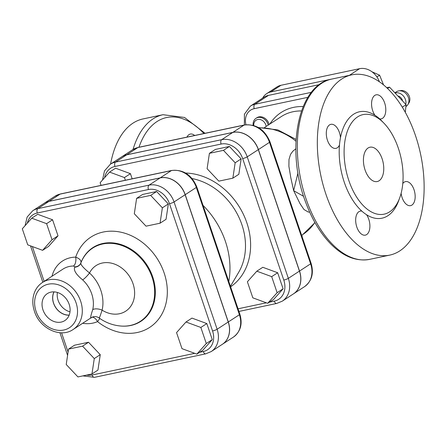 <?xml version="1.0" encoding="UTF-8"?>
<svg xmlns="http://www.w3.org/2000/svg" width="446" height="446" viewBox="0 0 446 446"><rect width="100%" height="100%" fill="white"/><g stroke="black" fill="none" stroke-linecap="round" stroke-linejoin="round"><path stroke-width="0.67" d="M387.513 88.47L389.536 87.148L386.665 87.661M389.536 87.148L406.089 104.693L405.297 112.32M402.292 107.168L406.089 104.693M398.886 90.856L400.831 90.566A7.894 6.428 56.9 0 1 408.363 94.485A7.894 6.428 56.9 0 1 408.904 102.959L407.856 104.62A8.775 7.142 -123.1 0 0 407.254 95.204A8.775 7.142 -123.1 0 0 398.886 90.856A8.775 7.142 -123.1 0 0 396.483 91.759L395.24 92.567M405.927 106.544L406.061 106.455A8.775 7.142 -123.1 0 0 407.856 104.62M395.541 92.868A8.775 7.142 56.9 0 1 403.279 95.862A8.775 7.142 56.9 0 1 405.776 104.308M402.493 100.372A6.579 5.358 -123.1 0 0 398.674 96.113M268.197 125.114A8.775 7.142 -123.1 0 0 258.005 117.482A8.775 7.142 -123.1 0 0 255.987 118.318L256.907 117.716A8.775 7.142 56.9 0 1 258.925 116.885A8.775 7.142 56.9 0 1 269.116 124.512M255.987 118.318A8.775 7.142 -123.1 0 0 253.194 125.337M253.757 125.504A7.158 5.826 56.9 0 1 257.727 119.5A7.158 5.826 56.9 0 1 266.173 126.43M57.4 292.464A15.331 12.482 -123.1 0 0 70.005 311.799M69.197 315.088A15.331 12.482 56.9 0 1 53.62 303.202A15.331 12.482 56.9 0 1 54.066 291.879M69.163 304.339A16.073 13.085 56.9 0 1 65.322 320.245A16.073 13.085 56.9 0 1 45.113 314.252A16.073 13.085 56.9 0 1 47.783 293.34A16.073 13.085 56.9 0 1 69.163 304.339M53.966 291.874A15.426 12.56 -123.1 0 0 55.588 307.422A15.426 12.56 -123.1 0 0 69.158 315.183M247.391 281.777L252.826 297.839L267.695 303.302L277.128 292.704L271.692 276.643L256.824 271.179L247.391 281.777M271.692 276.643L277.663 272.751L262.8 267.288L256.824 271.179M277.663 272.751L283.099 288.813L277.128 292.704M283.099 288.813L273.671 299.405L267.695 303.302M209.414 153.324L215.39 149.427L229.417 146.466L241.141 158.893L238.833 174.286L232.857 178.177L235.165 162.784L223.44 150.358L209.414 153.324L207.106 168.711L218.83 181.143L232.857 178.177M229.417 146.466L223.44 150.358M241.141 158.893L235.165 162.784M130.422 173.672L124.445 177.564L109.577 172.1L115.553 168.209L130.422 173.672L132.161 178.813M125.354 180.245L124.445 177.564M109.577 172.1L100.149 182.698L101.058 185.38M136.621 198.353L142.592 194.456L156.624 191.496L168.343 203.922L166.04 219.315L160.064 223.206L162.372 207.819L150.648 195.393L136.621 198.353L134.313 213.745L146.037 226.172L160.064 223.206M156.624 191.496L150.648 195.393M168.343 203.922L162.372 207.819M31.733 218.2L37.704 214.303L52.572 219.772L58.008 235.828L52.037 239.725L46.596 223.663L31.733 218.2L22.3 228.798L27.736 244.854L42.604 250.323L52.037 239.725M52.572 219.772L46.596 223.663M58.008 235.828L48.581 246.426L42.604 250.323M68.528 349.107L74.499 345.215L88.531 342.255L82.555 346.146L68.528 349.107L66.22 364.499L77.944 376.926L91.971 373.965L94.279 358.573L82.555 346.146M88.531 342.255L100.25 354.682L94.279 358.573M100.25 354.682L97.947 370.068L91.971 373.965M176.555 332.593L181.99 348.655L196.859 354.118L206.292 343.52L200.851 327.459L185.988 321.995L176.555 332.593M200.851 327.459L206.827 323.567L191.958 318.104L185.988 321.995M206.827 323.567L212.263 339.629L206.292 343.52M212.263 339.629L202.835 350.222L196.859 354.118M293.418 293.903A22.59 18.392 -123.1 0 0 293.457 293.875A22.59 18.392 -123.1 0 0 299.528 271.056L310.622 263.826A3.507 0.613 -18.7 0 0 311.091 263.307C314.017 273.275 311.843 281.058 304.557 286.639L293.457 293.875M132.64 149.711A22.59 18.392 56.9 0 1 137.842 147.565A3.507 1.946 -101.9 0 1 138.227 147.403L132.64 149.711L121.541 156.942A22.59 18.392 -123.1 0 1 126.748 154.795L232.868 132.384A22.59 18.392 -123.1 0 1 258.407 149.566L299.528 271.056M222.32 344.323A22.122 18.013 -123.1 0 0 222.364 344.295A22.122 18.013 -123.1 0 0 228.307 321.956L239.402 314.725A3.507 0.613 -18.7 0 0 239.87 314.201C242.741 323.969 240.606 331.584 233.459 337.065L222.364 344.295M55.048 196.201A22.122 18.013 56.9 0 1 60.143 194.099A3.507 1.946 -101.9 0 1 60.522 193.938L55.048 196.201L43.948 203.432A22.122 18.013 -123.1 0 1 49.049 201.33L160.22 177.854A22.122 18.013 -123.1 0 1 185.229 194.679L228.307 321.956M274.257 301.145A3.507 1.946 78.1 0 0 276.687 303.464L282.279 301.162L293.373 293.931A22.59 18.392 -123.1 0 0 299.439 271.112L258.318 149.622A22.59 18.392 -123.1 0 0 232.784 132.44L126.658 154.851A22.59 18.392 -123.1 0 0 121.457 156.998L110.363 164.228A22.59 18.392 -123.1 0 1 115.564 162.082A3.507 1.946 78.1 0 0 114.968 166.47L221.088 144.058A19.083 15.538 56.9 0 1 242.657 158.57L283.779 280.066A19.083 15.538 56.9 0 1 274.257 301.145L269.445 302.159M92.077 317.217A7.019 4.042 -113.8 0 1 97.518 321.611L99.859 318.505M42.448 282.474C39.008 284.749 36.444 287.854 34.755 291.784C32.274 297.9 32.168 304.423 34.448 311.341C39.56 328.223 60.322 338.492 73.105 329.51A28.07 22.852 -123.1 0 0 76.924 293.513A28.07 22.852 -123.1 0 0 42.448 282.474L62.936 269.122A28.07 22.852 56.9 0 1 73.479 266.017A7.019 3.618 89.4 0 0 75.697 257.136A35.089 28.566 -123.1 0 0 51.992 276.258M73.479 266.017L74.934 266.875A7.019 6.573 -159.2 0 0 80.943 262.744C81.362 260.47 79.611 258.602 75.697 257.136A53.871 43.859 -123.1 0 1 137.992 239.346A53.871 43.859 -123.1 0 1 162.745 312.468A53.871 43.859 -123.1 0 1 97.518 321.611A35.089 28.566 -123.1 0 1 82.649 323.289M74.934 266.875L74.766 267.165A7.019 6.562 -159.3 0 0 80.826 263.056L80.943 262.744A43.981 35.803 56.9 0 1 124.295 245.74A43.981 35.803 56.9 0 1 155.308 293.329A43.981 35.803 56.9 0 1 122.249 326.121A43.981 35.803 56.9 0 1 122.026 326.11M74.766 267.165C73.378 270.159 76.015 274.407 82.661 279.91A7.019 1.199 132.8 0 0 89.523 272.974C83.536 268.068 80.637 264.762 80.826 263.056A43.68 35.557 -123.1 0 1 123.91 246.298A43.68 35.557 -123.1 0 1 154.645 293.568A43.68 35.557 -123.1 0 1 121.808 326.098L122.249 326.121M82.661 279.91A28.07 22.852 56.9 0 1 92.729 309.658A7.019 3.217 -166.8 0 1 102.106 310.16A35.089 28.566 -123.1 0 0 89.523 272.974A27.189 22.138 56.9 0 1 120.743 267.327A27.189 22.138 56.9 0 1 132.73 302.739A27.189 22.138 56.9 0 1 102.106 310.16C99.96 316.588 99.018 319.057 99.274 317.563M92.729 309.658C90.36 316.794 90.036 319.358 91.753 317.351M121.808 326.098C113.563 325.586 105.953 322.848 98.979 317.892C94.73 315.21 92.071 317.385 91.424 317.569L91.43 317.563M82.839 375.894L94.53 377.322L205.706 353.845L211.187 351.582L222.281 344.351A22.122 18.013 -123.1 0 0 228.224 322.012L185.14 194.735A22.122 18.013 -123.1 0 0 160.136 177.909L48.96 201.386A22.122 18.013 -123.1 0 0 43.864 203.488L32.77 210.718A22.122 18.013 -123.1 0 1 37.865 208.622A3.507 1.946 78.1 0 0 37.263 213.004L148.44 189.528A18.615 15.153 56.9 0 1 169.48 203.683L212.558 330.96A18.615 15.153 56.9 0 1 203.27 351.52L199.674 352.284M203.041 205.394A77.197 62.847 56.9 0 1 228.798 281.493M301.903 236.174L302.243 236.029L301.981 236.402M295.832 148.802L292.866 151.177L290.552 154.349L288.98 159.495L288.897 166.352L290.814 177.764L293.652 190.665L300.013 203.638L303.982 209.52L308.203 212.023L309.675 212.106M245.941 124.729A15.788 12.856 56.9 0 1 254.231 108.668A3.507 1.946 -101.9 0 1 254.828 104.28L268.486 95.383L319.392 84.629M186.941 137.117A12.282 6.801 -101.9 0 1 190.33 134.068A12.282 6.801 -101.9 0 1 194.668 135.484M303.603 196.329L293.652 190.665L297.945 172.97M133.042 149.455A92.11 51.011 -101.9 0 1 163.03 114.706L143.021 118.931A92.11 51.011 78.1 0 0 110.58 164.083M361.834 211.103A54.39 30.122 78.1 0 0 366.534 214.71A12.282 6.801 -101.9 0 1 369.879 227.187A12.282 6.801 -101.9 0 1 365.324 235.142A12.282 6.801 -101.9 0 1 356.131 224.533A12.282 6.801 -101.9 0 1 360.251 211.109A12.282 6.801 -101.9 0 1 361.834 211.103A54.39 30.122 78.1 0 1 339.473 145.039A12.282 6.801 -101.9 0 1 335.95 148.362A12.282 6.801 -101.9 0 1 326.756 137.753A12.282 6.801 -101.9 0 1 330.876 124.328A12.282 6.801 -101.9 0 1 340.471 137.719A54.39 30.122 78.1 0 0 339.473 145.039M379.63 118.865A54.39 30.122 78.1 0 0 374.935 115.258A12.282 6.801 -101.9 0 1 371.59 102.775A12.282 6.801 -101.9 0 1 376.14 94.825A12.282 6.801 -101.9 0 1 385.333 105.434A12.282 6.801 -101.9 0 1 381.218 118.859A12.282 6.801 -101.9 0 1 379.63 118.865A54.39 30.122 78.1 0 1 383.025 122.271M415.544 135.774A92.11 51.011 78.1 0 0 351.699 74.861A92.11 51.011 78.1 0 0 320.819 175.523A92.11 51.011 78.1 0 0 389.765 255.106A92.11 51.011 78.1 0 0 415.544 135.774M402.794 183.518A12.282 6.801 -101.9 0 1 405.514 181.606A12.282 6.801 -101.9 0 1 414.708 192.215A12.282 6.801 -101.9 0 1 410.588 205.639A12.282 6.801 -101.9 0 1 401.116 193.374M382.127 158.815A17.545 9.717 -101.9 0 1 377.216 181.544A17.545 9.717 -101.9 0 1 364.087 166.386A17.545 9.717 -101.9 0 1 369.968 147.213A17.545 9.717 -101.9 0 1 382.127 158.815M398.345 148.245A50.877 28.176 78.1 0 0 363.077 114.6A50.877 28.176 78.1 0 0 346.024 170.205A50.877 28.176 78.1 0 0 384.106 214.164A50.877 28.176 78.1 0 0 398.345 148.245M268.486 95.383A19.301 15.71 -123.1 0 0 264.038 97.211L250.384 106.115L244.402 114.198L244.38 124.986M383.571 84.946L379.613 75.19L371.981 71.784M376.92 76.946L379.613 75.19M349.385 75.352A17.545 14.283 -123.1 0 0 349.369 75.352L270.761 91.954A17.545 14.283 -123.1 0 0 266.719 93.621A17.545 14.283 -123.1 0 0 262.649 98.12M266.719 93.621L276.96 86.942A17.545 14.283 56.9 0 1 281.002 85.281L270.761 91.954M349.369 75.352L359.615 68.678A17.545 14.283 56.9 0 1 379.356 81.769M359.615 68.678L281.002 85.281M264.595 127.461L281.287 116.579A50.877 41.422 56.9 0 1 301.49 110.954M303.185 106.527A54.39 44.277 -123.1 0 0 269.886 124.01M254.231 108.668L307.891 97.334M104.598 177.698A19.083 15.538 56.9 0 1 114.968 166.47M266.362 302.812L238.036 308.794M230.604 286.839A64.096 52.182 -123.1 0 0 245.523 219.215A64.096 52.182 -123.1 0 0 185.614 173.037M36.059 311.33A24.563 19.998 56.9 0 1 59.363 285.15A24.563 19.998 56.9 0 1 72.793 324.833A24.563 19.998 56.9 0 1 36.059 311.33M94.53 377.322A3.507 1.946 -101.9 0 1 92.099 375.002A18.615 15.153 56.9 0 1 86.702 375.075M205.706 353.845A3.507 1.946 -101.9 0 1 203.27 351.52M194.718 353.332L92.099 375.002M211.187 351.582A22.122 18.013 -123.1 0 0 217.124 329.243A3.507 0.613 161.3 0 1 212.558 330.96M228.224 322.012L217.124 329.243L174.046 201.966A3.507 0.613 161.3 0 1 169.48 203.683M185.14 194.735L174.046 201.966A22.122 18.013 -123.1 0 0 149.042 185.14A3.507 1.946 78.1 0 0 148.44 189.528M160.136 177.909L149.042 185.14L37.865 208.622L48.96 201.386M27.323 223.156A18.615 15.153 56.9 0 1 37.263 213.004M68.082 352.056L61.565 332.794M44.154 281.365L32.374 246.56M49.049 201.33L60.143 194.099L171.314 170.623A3.507 1.946 -101.9 0 1 171.699 170.461L60.522 193.938M160.22 177.854L171.314 170.623A22.122 18.013 56.9 0 1 196.324 187.448A3.507 0.613 -18.7 0 0 196.786 186.924C191.685 174.849 183.323 169.357 171.699 170.461M185.229 194.679L196.324 187.448L239.402 314.725A22.122 18.013 56.9 0 1 233.459 337.065M282.279 301.162A22.59 18.392 -123.1 0 0 288.345 278.349A3.507 0.613 161.3 0 1 283.779 280.066M299.439 271.112L288.345 278.349L247.223 156.858A3.507 0.613 161.3 0 1 242.657 158.57M258.318 149.622L247.223 156.858A22.59 18.392 -123.1 0 0 221.684 139.67A3.507 1.946 78.1 0 0 221.088 144.058M232.784 132.44L221.684 139.67L115.564 162.082L126.658 154.851M192.087 178.562A60.712 49.422 56.9 0 1 238.738 272.205L230.437 286.338M258.97 127.879A59.652 48.564 56.9 0 1 295.988 141.187M314.859 222.381A59.652 48.564 56.9 0 1 302.951 234.395L301.602 235.276M126.748 154.795L137.842 147.565L243.962 125.153A3.507 1.946 -101.9 0 1 244.347 124.991L138.227 147.403M232.868 132.384L243.962 125.153A22.59 18.392 56.9 0 1 269.501 142.335A3.507 0.613 -18.7 0 0 269.964 141.817C264.751 129.474 256.21 123.865 244.347 124.991M258.407 149.566L269.501 142.335L310.622 263.826A22.59 18.392 56.9 0 1 304.557 286.639M311.42 92.333L254.828 104.28A19.301 15.71 -123.1 0 0 250.384 106.115M203.922 133.527A88.603 49.071 78.1 0 0 138.957 147.247M374.935 115.258A54.39 30.122 78.1 0 0 340.471 137.719M366.534 214.71A54.39 30.122 78.1 0 0 399.242 199.083M331.69 79.087C297.672 84.891 285.596 149.811 305.443 201.692C311.849 219.137 320.3 233.241 330.793 244.007C343.364 256.612 356.348 261.724 369.756 259.332A92.11 51.011 -101.9 0 1 300.81 179.749A92.11 51.011 -101.9 0 1 331.69 79.087L351.699 74.861M73.105 329.51L91.358 317.613M25.082 225.67L27.139 217.04L32.77 210.718M30.523 245.88L42.827 282.229M59.92 332.722L67.586 355.373M196.786 186.924L239.87 314.201M102.519 180.039L104.498 170.907L110.363 164.228M238.933 311.442L276.687 303.464M302.243 236.029L301.602 235.282M258.401 127.539L277.836 129.898L296.083 139.431M269.964 141.817L311.091 263.307M205.043 133.293L184.527 117.46L163.03 114.706M369.756 259.332L389.765 255.106M314.988 222.61L302.951 234.395"/></g></svg>
